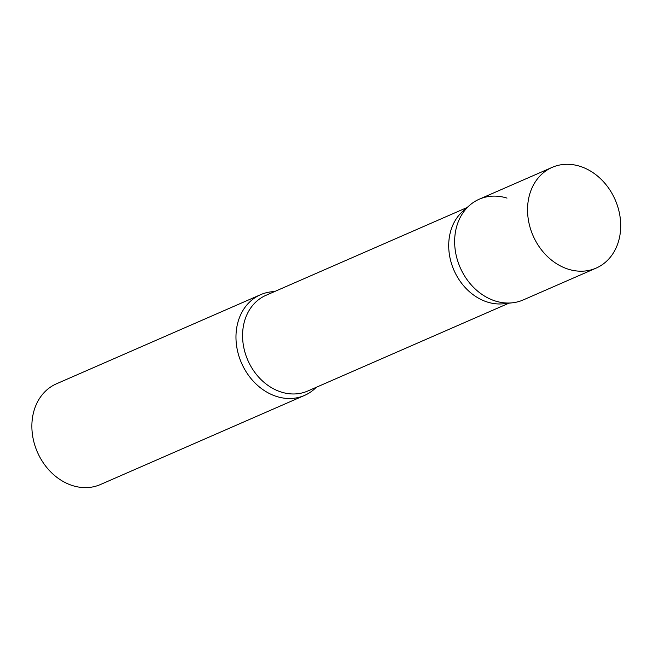 <?xml version="1.0" encoding="UTF-8"?>
<svg xmlns="http://www.w3.org/2000/svg" width="653" height="653" viewBox="0 0 653 653"><rect width="100%" height="100%" fill="white"/><g stroke="black" fill="none" stroke-linecap="round" stroke-linejoin="round"><path stroke-width="0.98" d="M552.136 167.38L479.245 199.206A54.958 44.812 66.4 0 0 455.002 235.121A54.958 44.812 66.4 0 0 474.862 288.642A54.958 44.812 66.4 0 0 523.224 299.939L596.116 268.114A54.958 44.812 66.4 0 0 620.35 232.207A54.958 44.812 66.4 0 0 600.491 178.677A54.958 44.812 66.4 0 0 552.136 167.38A54.958 44.812 66.4 0 0 527.902 203.295A54.958 44.812 66.4 0 0 547.753 256.817A54.958 44.812 66.4 0 0 596.116 268.114M469.727 205.238A54.958 44.812 -113.6 0 0 456.855 258.074A54.958 44.812 -113.6 0 0 495.456 301.049A54.958 44.812 -113.6 0 0 512.336 302.812L503.512 303.767A52.207 42.567 -113.6 0 1 487.481 302.086A52.207 42.567 -113.6 0 1 450.807 261.257A52.207 42.567 -113.6 0 1 463.034 211.066L469.727 205.238A54.958 44.812 -113.6 0 1 507.006 198.104M316.264 387.302A54.958 44.812 -113.6 0 1 304.543 395.416A54.958 44.812 -113.6 0 1 276.782 396.526A54.958 44.812 -113.6 0 1 236.753 346.874A54.958 44.812 -113.6 0 1 260.563 294.691A54.958 44.812 -113.6 0 1 274.489 291.605M304.543 395.416L100.44 484.534A54.958 44.812 -113.6 0 1 72.679 485.636A54.958 44.812 -113.6 0 1 32.65 435.984A54.958 44.812 -113.6 0 1 56.46 383.801L260.563 294.691M508.932 303.18L307.718 391.033A52.207 42.567 -113.6 0 1 281.345 392.086A52.207 42.567 -113.6 0 1 243.316 344.915A52.207 42.567 -113.6 0 1 265.934 295.336L467.148 207.491"/></g></svg>
